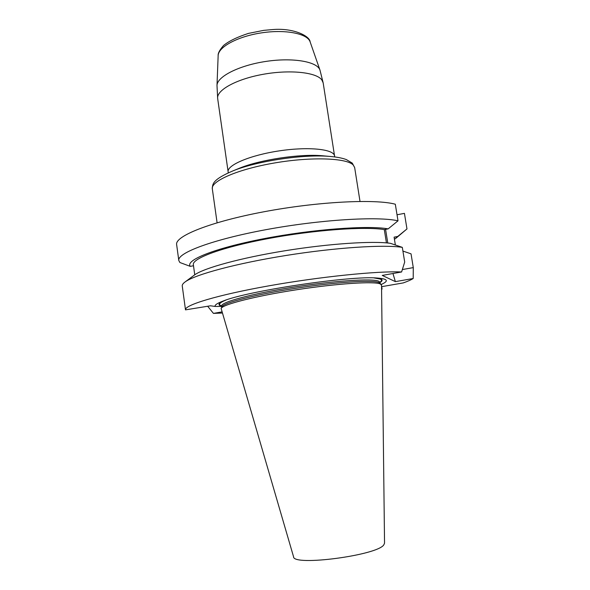 <?xml version="1.0" encoding="UTF-8"?>
<svg xmlns="http://www.w3.org/2000/svg" width="590" height="590" viewBox="0 0 590 590"><rect width="100%" height="100%" fill="white"/><g stroke="black" fill="none" stroke-linecap="round" stroke-linejoin="round"><path stroke-width="0.89" d="M221.951 306.807L222.002 306.712C223.713 302.729 255.957 294.41 296.239 288.215C336.499 281.991 373.013 279.741 378.964 282.581L379.938 283.193M380.299 283.952L381.531 285.162L384.54 543.154L383.876 544.732C378.006 555.308 292.817 566.54 293.555 556.754L221.125 308.415C222.814 304.447 255.514 296.062 296.416 289.779C337.296 283.466 374.326 281.128 380.299 283.952M379.997 282.507C383.64 280.302 382.49 278.805 376.56 278.001M223.662 300.848C218.226 303.356 217.57 305.126 221.693 306.166M221.729 306.402L215.195 306.446C214.472 305.133 217.009 303.378 222.799 301.173C247.085 290.944 351.271 275.375 377.475 278.052C387.837 278.878 389.075 281.017 381.177 284.469M394.452 239.356L397.719 236.472L394.098 237.151L395.359 244.998M397.719 236.472L406.975 228.935L396.023 238.19M406.975 228.935L404.43 213.359L397.026 214.782M381.546 286.688L403.265 282.912C407.734 281.334 411.038 279.874 413.192 278.517L413.288 267.617L411.038 253.84L402.918 251.067M381.678 286.666L382.062 289.093L381.575 288.908M221.818 311.926L213.44 313.393L222.142 313.047M381.575 289.218L382.062 289.093M213.44 313.393L207.702 306.291M387.77 243.014L385.572 229.363M413.288 267.617L402.439 269.542M215.195 306.446L210.468 305.797L185.496 309.861C184.228 305.148 217.268 295.022 268.826 285.848C320.296 276.666 378.138 270.84 401.591 271.983L404.696 262.048L402.314 247.365L390.484 243.338C372.843 240.772 329.058 243.618 284.815 250.787C240.543 257.948 204.066 268.03 194.671 274.852L193.985 275.36M178.8 260.514L176.639 244.599C174.758 236.273 209.944 221.929 263.745 211.803C317.464 201.625 375.351 198.764 395.315 204.221L398.007 220.822L388.154 228.876C367.961 225.166 312.235 229.281 263.265 238.81C214.2 248.302 184.987 260.301 190.282 266.363L179.898 262.521L178.8 260.514C177.03 253.029 212.407 239.555 266.348 229.606C320.215 219.628 378.146 216.183 398.007 220.822M386.435 242.888L384.304 229.606L388.154 228.876M193.505 265.751L190.282 266.363M384.304 229.606C364.834 226.309 314.064 229.96 268.126 238.589C222.106 247.195 191.942 258.457 193.358 264.718L194.744 274.8M402.314 247.365C384.363 244.43 335.968 247.498 286.143 255.455C236.28 263.398 195.246 274.542 185.304 281.791C183.099 283.362 182.081 284.749 182.251 285.958L185.496 309.861M401.591 271.983L382.239 275.412L395.374 281.629L392.962 273.509M395.374 281.629L413.192 278.517M380.144 283.406L379.975 282.344L378.75 281.224C372.673 278.229 334.073 280.7 292.773 287.271C251.436 293.805 220.498 302.301 221.67 305.996L221.516 305.591M373.957 277.905L380.27 279.077C382.195 279.977 381.855 281.187 379.245 282.706M221.663 305.915C217.821 304.735 219.31 302.759 226.125 300M237.35 169.079L233.131 170.798C257.188 161.041 303.629 154.101 329.486 156.402L322.14 155.731C299.912 153.769 260.64 159.639 239.953 168.01L237.342 169.079M329.486 156.402C336.477 156.94 342.097 158.002 346.345 159.573L352.289 163.128L354.664 167.575L353.218 164.994C346.758 157.98 311.431 156.616 274.645 162.951C237.822 169.205 210.689 181.137 212.319 188.844L217.098 222.769M319.972 70.099L310.134 41.883C307.538 33.637 285.767 29.19 261.761 32.826C237.748 36.366 218.226 46.986 218.153 55.63L216.995 85.491C217.017 76.656 238.972 65.402 266.031 61.404C293.082 57.319 317.368 61.655 319.972 70.099L323.165 82.843L321.727 79.761C315.967 72.194 289.388 69.45 262.631 74.399C235.838 79.259 216.161 90.381 217.673 98.611L228.138 171.845C226.722 165.2 250.131 155.185 279.402 150.848C308.659 146.431 333.977 149.167 334.56 155.944L334.818 156.947M222.002 306.712L221.125 308.415M379.864 283.119L381.206 284.491M221.818 307.066L221.67 305.996M194.671 274.852L185.304 281.791M380.004 281.909L379.975 282.344M354.664 167.575L360.011 201.411M323.165 82.843L334.56 155.944M216.995 85.491L217.673 98.611M228.138 171.845L228.19 172.877M212.319 188.844C212.555 184.095 212.245 179.655 233.131 170.798M310.134 41.883C309.868 36.145 293.768 27.76 272.698 29.559L263.664 30.37L248.405 33.409C237.062 37.126 228.787 41.153 223.566 45.489C219.694 49.892 217.894 53.27 218.153 55.63"/></g></svg>
